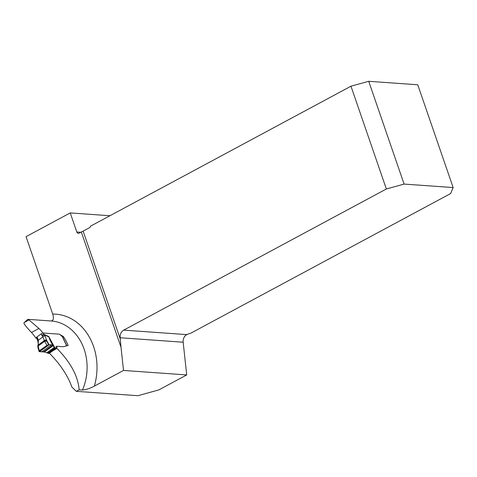 <?xml version="1.0" encoding="UTF-8"?>
<svg xmlns="http://www.w3.org/2000/svg" width="477" height="477" viewBox="0 0 477 477"><rect width="100%" height="100%" fill="white"/><g stroke="black" fill="none" stroke-linecap="round" stroke-linejoin="round"><path stroke-width="0.72" d="M36.496 337.835L35.96 338.229A54.95 45.082 -85.9 0 0 31.512 332.487C26.861 327.657 24.309 324.497 23.85 323.007A17.798 9.033 61.7 0 1 24.375 322.452L29.037 319.948L38.923 328.504A47.831 39.239 94.1 0 1 43.013 333.077M109.937 215.741L70.226 212.921L26.056 236.658L52.72 314.087A54.95 45.082 94.1 0 1 94.351 386.12L123.519 370.444L121.009 347.25L81.311 231.971A7.119 1.872 161 0 0 83.117 231.118L120.311 339.147L120.162 337.752A7.119 5.843 -85.9 0 1 123.722 330.132L186.811 334.61L185.666 335.337A7.119 5.843 -85.9 0 0 183.168 342.224L186.71 374.928L158.835 389.912L137.877 395.701L76.29 391.331L79.14 389.798L82.467 390.037C86.355 389.614 90.314 388.308 94.351 386.12M404.102 184.08L368.715 81.299L417.757 84.781L453.15 187.562L404.102 184.08L386.358 188.981L123.722 330.132M386.358 188.981L350.971 86.2L368.715 81.299M83.117 231.118L89.497 227.684A2.224 1.825 -85.9 0 0 90.57 226.146L350.971 86.2M70.226 212.921L76.797 231.995L80.744 232.275M76.797 231.995A2.224 1.825 94.1 0 0 78.323 233.307A2.224 1.825 94.1 0 0 79.182 233.116L81.311 231.971M453.15 187.562L450.634 193.549L190.812 333.184A7.119 1.872 161 0 0 186.811 334.61M121.009 347.25L120.311 339.147M186.71 374.928L123.519 370.444M36.711 338.282L35.96 338.229M76.29 391.331L71.866 387.056C67.776 375.548 60.293 364.273 49.411 353.23M60.06 334.627L63.358 336.5A47.831 39.239 94.1 0 1 68.139 345.455L63.369 346.713L56.781 346.248L56.9 348.377C70.721 362.502 78.133 376.311 79.14 389.798M27.863 319.334L51.134 320.985C53.472 320.568 54.002 318.266 52.72 314.087M24.375 322.452L27.815 319.328L29.037 319.948M63.358 336.5L62.678 336.995M56.9 348.377L52.047 351.328M56.781 346.248L56.191 346.672A1.115 0.525 54.2 0 0 55.994 346.725A1.115 0.525 54.2 0 0 55.875 347.184L56.012 348.013A1.336 0.632 -125.8 0 1 55.881 348.568A1.336 0.632 -125.8 0 1 55.636 348.627L54.622 348.162L53.215 345.628L44.391 351.996L48.952 353.445A1.336 0.632 54.2 0 0 49.197 353.385L55.881 348.568M66.661 345.843L62.284 336.583A1.336 0.632 -125.8 0 1 61.873 336.291L59.899 334.478A1.115 0.525 54.2 0 0 59.321 334.168L43.455 333.041L44.128 334.46A1.777 0.578 154.7 0 0 41.839 335.307L41.165 333.888L37.033 336.875L38.369 340.179L38.065 347.125M37.796 345.903L38.381 344.895L44.295 340.626L44.635 341.365L45.446 340.381L46.597 340.966L44.635 341.365L38.255 345.968L37.796 345.903L38.255 345.968M66.351 345.926L66.202 345.914A1.932 0.912 54.2 0 0 65.945 345.95L65.373 346.183M62.284 336.583L62.517 336.708A1.336 0.429 -25.3 0 1 62.57 336.768L66.834 345.795M43.669 351.787L52.78 345.217L49.918 340A1.777 0.9 -28.7 0 1 50.276 340.262A1.777 0.9 -28.7 0 1 50.288 340.28L53.215 345.628L52.78 345.217L48.672 344.71L46.955 345.348L39.317 350.857L39.126 351.603L44.391 351.996M39.317 350.857L46.955 345.348C49.34 344.656 51.283 344.609 52.78 345.217L43.669 351.787C42.411 351.299 38.22 352.384 39.317 350.857L38.261 346.385M37.802 346.982L39.126 351.603L48.672 344.71L46.597 340.966L46.734 340.489L49.101 344.752L39.579 351.621M46.955 345.348L44.88 341.61M49.918 340L48.755 336.5L50.258 340.22M54.193 347.518L46.794 352.777M41.165 333.888A1.777 0.578 -25.3 0 1 42.262 333.298L42.441 333.232A1.777 0.578 -25.3 0 1 43.455 333.041M37.701 338.294A1.777 0.578 154.7 0 0 37.105 339.117L36.437 337.704A1.777 0.578 -25.3 0 1 36.419 337.579L36.443 337.501A1.777 0.578 -25.3 0 1 37.033 336.875M44.307 340.465L42.841 336.953A1.777 0.686 -32.8 0 1 45.059 335.909L46.734 340.489A1.777 1.544 3.8 0 0 44.307 340.465L45.446 340.381M55.284 348.604L48.755 336.5L44.128 334.46L45.059 335.909M37.689 340.799A1.777 0.453 161.9 0 1 38.369 340.179L42.841 336.953L42.209 335.975A1.777 0.686 -32.8 0 1 44.427 334.932L48.553 336.75A1.777 1.586 12.2 0 1 48.749 336.941M37.993 339.022A1.777 0.453 161.9 0 0 37.313 339.642L37.695 340.805C38.184 342.045 38.285 343.523 38.005 345.247A1.777 1.33 -161 0 0 37.969 345.366M38.464 344.68A1.777 1.33 -161 0 0 37.999 345.259L37.79 346.916M37.904 345.503L37.796 345.891M31.512 332.487L38.923 328.504M82.467 390.037A47.831 39.239 -85.9 0 0 51.212 320.991A47.831 39.239 -85.9 0 0 51.134 320.985M183.168 342.224L120.162 337.752M42.209 335.975L41.839 335.307M55.636 348.627L48.952 353.445M51.272 345.008L42.006 351.698M54.622 348.162L47.712 353.153M54.801 348.347L47.992 353.26M55.052 348.526L48.338 353.374M55.231 348.598L48.553 353.421M27.839 319.334L51.212 320.991M53.203 345.604L50.139 340.006M37.111 339.129L37.313 339.648"/></g></svg>
